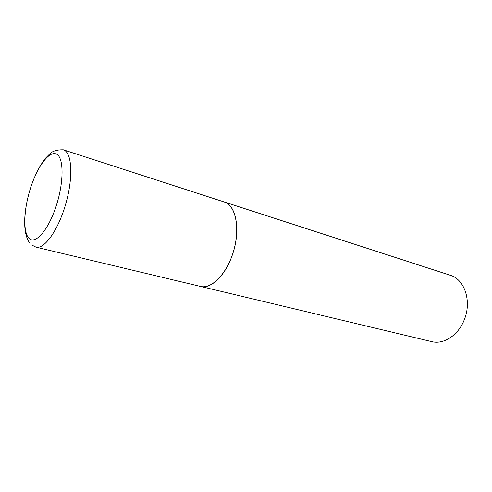 <?xml version="1.0" encoding="UTF-8"?>
<svg xmlns="http://www.w3.org/2000/svg" width="492" height="492" viewBox="0 0 492 492"><rect width="100%" height="100%" fill="white"/><g stroke="black" fill="none" stroke-linecap="round" stroke-linejoin="round"><path stroke-width="0.74" d="M63.376 149.814L450.346 275.292C464.54 279.259 471.945 301.166 464.35 319.591C458.452 335.218 443.643 344.806 431.705 341.626L200.539 286.436C211.548 289.358 226.91 273.712 233.46 251.48C240.139 229.297 236.074 206.904 225.484 202.458L224.272 201.991C236.529 205.09 240.969 231.64 232.107 255.631C225.09 275.907 210.73 289.321 200.539 286.436L36.021 247.156C44.298 249.505 58.074 230.379 65.577 204.518C73.173 178.694 72.195 153.898 64.28 150.195L63.376 149.814C57.386 149.666 52.945 150.915 50.073 153.559L45.455 158.27C39.403 166.112 34.391 176.154 30.418 188.405C23.887 209.407 22.183 232.003 29.268 242.359M29.114 238.454C35.387 244.788 48.308 230.151 56.094 206.277C63.985 182.47 63.911 157.686 56.611 154.144C49.421 150.238 37.54 166.253 30.658 187.68C23.69 209.045 22.718 232.464 29.114 238.454M36.021 247.156L31.722 245.004"/></g></svg>
